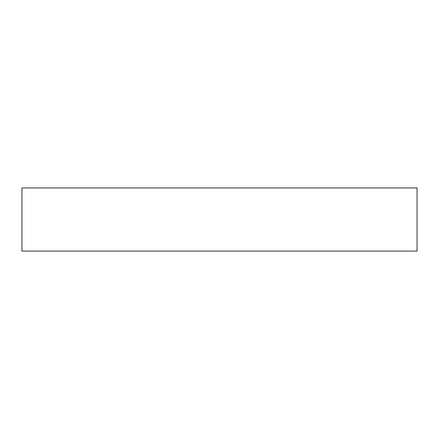 <?xml version="1.0" encoding="UTF-8"?>
<svg xmlns="http://www.w3.org/2000/svg" width="439" height="439" viewBox="0 0 439 439"><rect width="100%" height="100%" fill="white"/><g stroke="black" fill="none" stroke-linecap="round" stroke-linejoin="round"><path stroke-width="0.66" d="M417.05 251.059L21.95 251.059L21.95 187.941L417.05 187.941L417.05 251.059"/></g></svg>

